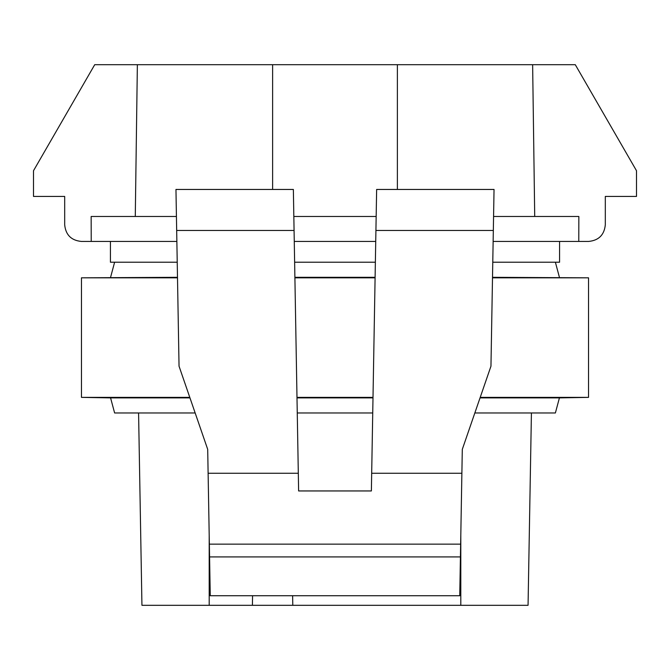 <?xml version="1.0" encoding="UTF-8"?>
<svg xmlns="http://www.w3.org/2000/svg" width="670" height="670" viewBox="0 0 670 670"><rect width="100%" height="100%" fill="white"/><g stroke="black" fill="none" stroke-linecap="round" stroke-linejoin="round"><path stroke-width="1" d="M372.738 412.971L297.262 412.971M195.163 412.971L114.612 412.971L110.575 397.888L81.464 397.377L189.786 397.377M474.837 412.971L555.388 412.971L559.425 397.888L588.536 397.377L588.536 277.816L492.5 277.816M375.92 230.463L376.641 189.451L494.041 189.451L493.329 230.463L375.92 230.463L371.683 473.255L461.881 473.255L462.3 449.361L490.959 366.189L493.572 216.477L578.846 216.477L578.771 241.434L588.679 241.434C598.762 240.421 604.306 234.877 605.312 224.793L605.312 196.427L636.5 196.427L636.5 170.733L575.279 64.688L532.633 64.688L534.719 216.477M210.254 595.722L207.7 449.361L179.041 366.189L176.428 216.477L91.154 216.477L91.229 241.434L81.321 241.434C71.238 240.421 65.694 234.877 64.688 224.793L64.688 196.427L33.5 196.427L33.5 170.733L94.721 64.688L137.367 64.688L135.281 216.477M294.08 230.463L176.671 230.463L175.959 189.451L293.359 189.451L298.619 490.951L371.381 490.951L371.683 473.255M375.368 262.221L294.632 262.221M177.223 262.221L110.433 262.221L110.433 241.434M559.567 241.434L559.567 262.221L492.777 262.221M176.863 241.434L91.229 241.434M532.633 64.688L137.367 64.688M175.959 189.451L176.428 216.477M272.623 64.688L272.623 189.451M293.828 216.477L376.172 216.477M461.881 473.255L459.746 595.722M375.736 241.434L294.264 241.434M578.771 241.434L493.137 241.434M494.041 189.451L493.572 216.477M397.377 64.688L397.377 189.451M492.509 277.313L588.536 277.816M480.214 397.377L588.536 397.377M480.038 397.888L559.425 397.888M375.108 277.313L294.892 277.313M375.099 277.816L294.901 277.816M373.014 397.377L296.986 397.377M373.006 397.888L296.994 397.888M177.491 277.313L81.464 277.816L81.464 397.377M177.5 277.816L81.464 277.816M189.962 397.888L110.575 397.888M292.623 595.722L292.79 605.312L209.199 605.312L209.199 535.355M138.581 412.971L141.939 605.312L209.199 605.312M292.79 605.312L528.061 605.312L531.419 412.971M252.406 605.312L252.573 595.722M208.119 473.255L298.317 473.255M460.642 544.141L209.358 544.141M209.576 556.921L460.424 556.921M460.801 535.355L460.801 605.312M210.104 595.722L459.896 595.722M555.388 262.221L559.425 277.313M114.612 262.221L110.575 277.313"/></g></svg>
